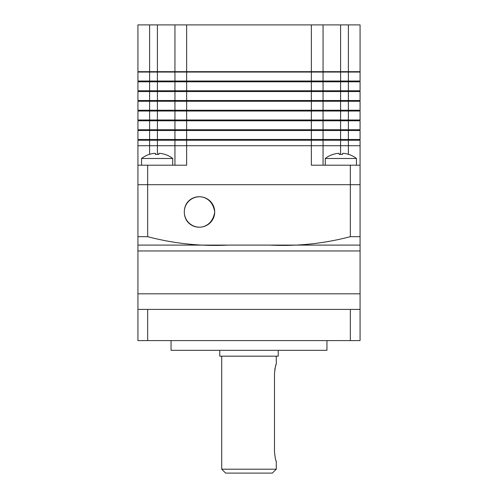 <?xml version="1.0" encoding="UTF-8"?>
<svg xmlns="http://www.w3.org/2000/svg" width="498" height="498" viewBox="0 0 498 498"><rect width="100%" height="100%" fill="white"/><g stroke="black" fill="none" stroke-linecap="round" stroke-linejoin="round"><path stroke-width="0.75" d="M323.053 139.484L323.053 130.52L348.382 130.52L348.382 139.484L186.644 139.484L186.644 165.205L137.927 165.205L137.927 145.721L360.073 145.721L137.927 145.721L137.927 140.262L348.382 140.262L348.382 139.484L360.073 139.484L360.073 130.52L348.382 130.52L348.382 129.741L137.927 129.741L137.927 120.777L360.073 120.777L360.073 129.741L348.382 129.741L348.382 119.999L323.053 119.999L323.053 111.035L360.073 111.035L360.073 119.999L348.382 119.999L348.382 110.251L137.927 110.251L137.927 101.287L360.073 101.287L360.073 110.251L348.382 110.251L348.382 100.509L323.053 100.509L323.053 91.545L360.073 91.545L360.073 100.509L348.382 100.509L348.382 90.767L137.927 90.767L137.927 81.803L360.073 81.803L360.073 90.767L348.382 90.767L348.382 81.025L323.053 81.025L323.053 72.061L360.073 72.061L360.073 81.025L348.382 81.025L348.382 71.668L323.053 71.668L323.053 24.9L137.927 24.9L137.927 71.668L149.618 71.668L149.618 24.9M323.053 119.999L186.644 119.999L186.644 139.484L174.947 139.484L174.947 130.52L323.053 130.52M174.947 139.484L137.927 139.484L137.927 130.52L174.947 130.52M174.947 129.741L174.947 120.777M323.053 129.741L323.053 120.777M323.053 100.509L186.644 100.509L186.644 119.999L174.947 119.999L174.947 111.035L323.053 111.035M174.947 119.999L137.927 119.999L137.927 111.035L174.947 111.035M174.947 110.251L174.947 101.287M323.053 110.251L323.053 101.287M323.053 81.025L186.644 81.025L186.644 100.509L174.947 100.509L174.947 91.545L323.053 91.545M174.947 100.509L137.927 100.509L137.927 91.545L174.947 91.545M174.947 90.767L174.947 81.803M323.053 90.767L323.053 81.803M323.053 71.668L186.644 71.668L186.644 81.025L174.947 81.025L174.947 72.061L323.053 72.061M174.947 81.025L137.927 81.025L137.927 72.061L174.947 72.061M175.34 72.061L175.34 71.668M138.313 72.061L138.313 71.668M359.687 72.061L359.687 71.668L359.687 72.061M322.66 72.061L322.66 71.668M175.34 81.803L175.34 81.025M138.313 81.803L138.313 81.025M359.687 81.803L359.687 81.025M322.66 81.803L322.66 81.025M175.34 91.545L175.34 90.767M138.313 91.545L138.313 90.767M359.687 91.545L359.687 90.767M322.66 91.545L322.66 90.767M175.34 101.287L175.34 100.509M138.313 101.287L138.313 100.509M359.687 101.287L359.687 100.509L359.687 101.287M322.66 101.287L322.66 100.509M175.34 111.035L175.34 110.251M138.313 111.035L138.313 110.251M359.687 111.035L359.687 110.251L359.687 111.035M322.66 111.035L322.66 110.251M175.34 120.777L175.34 119.999M138.313 120.777L138.313 119.999M359.687 120.777L359.687 119.999M322.66 120.777L322.66 119.999M175.34 130.52L175.34 129.741M138.313 130.52L138.313 129.741M359.687 130.52L359.687 129.741M322.66 130.52L322.66 129.741M348.382 154.33L348.382 140.262L360.073 140.262L360.073 245.103L269.928 245.103M175.34 140.262L175.34 139.484M138.313 140.262L138.313 139.484M359.687 140.262L359.687 139.484M322.66 140.262L322.66 139.484M174.947 165.205L174.947 140.262M323.053 165.205L323.053 140.262M137.927 165.205L137.927 184.696L360.073 184.696M147.669 165.205L147.669 236.681C174.151 243.628 200.962 246.435 228.103 245.103L269.897 245.103C297.157 246.423 323.968 243.615 350.331 236.681L360.073 236.681L360.073 245.103L269.897 245.103M311.356 24.9L311.356 165.205L350.331 165.205L350.331 236.681M350.331 165.205L360.073 165.205M186.644 24.9L186.644 71.668L149.618 71.668L149.618 154.33M348.382 24.9L348.382 71.668L360.073 71.668L360.073 24.9L323.053 24.9M174.947 71.668L174.947 24.9M350.331 309.407L350.331 340.588L360.073 340.588L360.073 309.407L137.927 309.407L137.927 293.82L360.073 293.82L137.927 293.82L137.927 250.948L360.073 250.948L137.927 250.948L137.927 245.103L228.103 245.103M360.073 309.407L360.073 245.103M228.084 245.103L137.927 245.103L137.927 236.681L147.669 236.681M184.304 211.974A15.201 15.201 0 0 0 199.505 227.175A15.201 15.201 0 0 0 214.7 211.974A15.201 15.201 0 0 0 199.505 196.772A15.201 15.201 0 0 0 184.304 211.974C184.328 230.493 211.389 234.016 214.7 211.974C211.382 189.931 184.316 193.467 184.304 211.974M137.927 184.696L137.927 236.681M147.669 184.696L350.331 184.696M278.233 350.331L278.233 356.176L219.767 356.176L219.767 350.331M326.949 340.588L326.949 350.331L171.051 350.331L171.051 340.588M350.331 340.588L147.669 340.588L147.669 309.407M147.669 340.588L137.927 340.588L137.927 309.407M342.574 153.347L342.574 154.424L342.574 153.347L343.745 153.347L342.574 153.347L342.574 154.424A24.788 21.464 180 0 0 340.862 154.374A24.788 21.464 180 0 0 339.144 154.424L339.144 153.347L337.98 153.347A25.274 25.274 0 0 0 333.038 154.424L333.006 154.374A25.336 25.336 0 0 0 325.275 158.489L356.45 158.489L356.45 165.205M325.275 158.489L325.275 165.205M356.45 158.489A25.336 25.336 0 0 0 348.718 154.374L348.687 154.424A25.274 25.274 0 0 0 343.745 153.347M333.038 154.424A25.274 25.274 0 0 1 337.98 153.347M339.144 154.424L339.144 153.347L339.144 154.424M158.856 153.347L158.856 154.424L158.856 153.347L160.02 153.347L158.856 153.347L158.856 154.424A24.788 21.464 180 0 0 157.138 154.374A24.788 21.464 180 0 0 155.426 154.424L155.426 153.347L154.256 153.347A25.274 25.274 0 0 0 149.313 154.424L149.282 154.374A25.336 25.336 0 0 0 141.55 158.489L172.725 158.489L172.725 165.205M141.55 158.489L141.55 165.205M172.725 158.489A25.336 25.336 0 0 0 164.994 154.374L164.963 154.424A25.274 25.274 0 0 0 160.02 153.347M149.313 154.424A25.274 25.274 0 0 1 154.256 153.347M155.426 154.424L155.426 153.347L155.426 154.424M225.613 473.1L221.716 469.203L276.284 469.203L272.387 473.1L225.613 473.1M276.284 356.176L276.284 363.976C275.699 364.542 275.101 367.792 274.485 373.718L274.485 451.667C275.101 457.587 275.699 460.837 276.284 461.409L276.284 469.203M276.017 364.741L275.4 366.827M275.045 368.321L274.759 369.958M276.023 460.656L276.284 461.409M221.716 356.176L221.716 469.203M340.588 154.374L340.588 24.9M157.412 154.374L157.412 24.9"/></g></svg>

